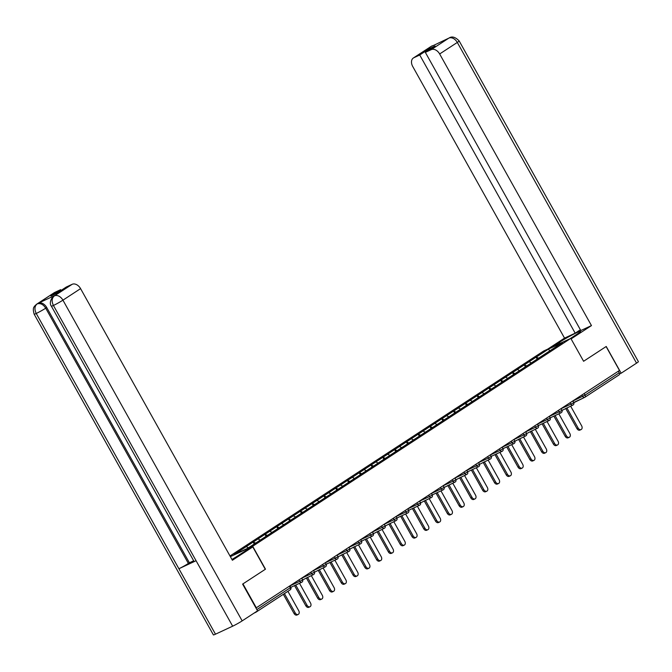 <?xml version="1.0" encoding="UTF-8"?>
<svg xmlns="http://www.w3.org/2000/svg" width="672" height="672" viewBox="0 0 672 672"><rect width="100%" height="100%" fill="white"/><g stroke="black" fill="none" stroke-linecap="round" stroke-linejoin="round"><path stroke-width="1.01" d="M242.844 583.96L265.482 569.184L252.68 546.277L570.797 338.377L543.64 351.019L230 555.988M252.68 546.277L230.37 556.66M248.438 547.789L246.221 546.647L233.948 554.669L247.724 548.26L267.179 535.592M246.221 546.647L253.168 542.069L254.243 543.992M255.62 543.094L253.168 542.069M253.403 541.951L264.953 534.358L266.053 536.323M267.406 535.391L264.953 534.358M265.188 534.248L276.738 526.655L277.838 528.62M279.191 527.688L276.738 526.655M276.982 526.546L288.532 518.952L289.624 520.918M538.532 358.21L536.315 357.067L548.596 349.045L562.372 342.628L295.604 517.012L290.758 520.136L288.532 518.952M288.767 518.843L300.317 511.249L301.417 513.215M302.77 512.282L300.317 511.249M300.552 511.14L312.102 503.546L313.202 505.512M314.555 504.58L312.102 503.546M312.346 503.437L323.896 495.844L324.988 497.809M326.348 496.877L323.896 495.844M324.131 495.734L335.681 488.141L336.781 490.098M338.134 489.174L335.681 488.141M335.916 488.032L347.466 480.438L348.566 482.395M349.919 481.463L347.466 480.438M347.71 480.329L359.26 472.735L360.352 474.692M361.712 473.76L359.26 472.735M359.495 472.618L371.045 465.024L372.145 466.99M373.498 466.057L371.045 465.024M371.28 464.915L382.83 457.321L383.93 459.287M385.283 458.354L382.83 457.321M383.074 457.212L394.624 449.618L395.716 451.584M397.076 450.652L394.624 449.618M394.859 449.509L406.409 441.916L407.509 443.881M408.862 442.949L406.409 441.916M406.644 441.806L418.194 434.213L419.294 436.178M420.647 435.246L418.194 434.213M418.438 434.104L429.988 426.51L431.08 428.476M432.44 427.543L429.988 426.51M430.223 426.401L441.773 418.807L442.873 420.773M444.226 419.84L441.773 418.807M442.008 418.698L453.558 411.104L454.658 413.062M456.011 412.138L453.558 411.104M453.802 410.995L465.352 403.402L466.444 405.359M467.804 404.426L465.352 403.402M465.587 403.284L477.137 395.699L478.237 397.656M479.59 396.724L477.137 395.699M477.372 395.581L488.922 387.988L490.022 389.953M491.375 389.021L488.922 387.988M489.166 387.878L500.716 380.285L501.808 382.25M503.168 381.318L500.716 380.285M500.951 380.176L512.501 372.582L513.601 374.548M514.954 373.615L512.501 372.582M512.736 372.473L524.286 364.879L525.386 366.845M526.739 365.912L524.286 364.879M524.53 364.77L536.08 357.176L537.172 359.142M290.993 520.019L278.964 527.881M267.179 535.542L278.972 527.839M260.266 540.103L258.014 538.944M272.051 532.4L269.8 531.241M283.844 524.698L281.585 523.538M295.63 516.995L293.378 515.827M307.415 509.292L305.164 508.124M319.208 501.589L316.949 500.422M330.994 493.878L328.742 492.719M342.779 486.175L340.528 485.016M354.572 478.472L352.313 477.313M366.358 470.77L364.106 469.61M378.143 463.067L375.892 461.908M389.936 455.364L387.677 454.205M401.722 447.661L399.47 446.502M413.507 439.958L411.256 438.791M425.3 432.256L423.041 431.088M437.086 424.544L434.834 423.385M448.871 416.842L446.62 415.682M460.664 409.139L458.405 407.98M472.45 401.436L470.198 400.277M484.235 393.733L481.984 392.574M496.028 386.03L493.769 384.871M507.814 378.328L505.562 377.168M519.599 370.625L517.348 369.457M531.392 362.922L529.133 361.754M584.144 393.548L585.035 395.128L619.265 372.758L618.374 371.179M619.265 372.758A1.882 1.302 56.8 0 1 619.105 374.884A1.882 1.302 56.8 0 1 618.988 374.942L584.976 397.177M549.629 350.994L548.596 349.045M449.366 37.817L449.392 37.8C452.239 36.12 455.498 37.17 459.161 40.942L638.4 361.662A7.703 0.554 150.8 0 1 636.544 363.149L621.163 373.204L606.228 346.475L583.598 361.267L606.001 346.626M606.119 346.567L619.475 370.457L256.318 607.79L242.962 583.901M254.125 613.074L255.83 612.276A1.882 1.302 -123.2 0 0 255.94 612.217A1.882 1.302 -123.2 0 0 256.36 611.612M583.607 361.284L570.797 338.377M581.112 429.559L579.928 430.105A2.881 2.066 -115 0 1 576.971 428.635L578.155 428.081A2.881 2.066 65 0 0 581.112 429.559A2.881 2.066 65 0 0 581.633 425.804L570.629 406.123M578.155 428.081L566.866 407.87M576.971 428.635L565.681 408.425M569.327 437.262L568.134 437.816A2.881 2.066 -115 0 1 565.186 436.338L566.37 435.784A2.881 2.066 65 0 0 569.327 437.262A2.881 2.066 65 0 0 569.848 433.516L558.844 413.826M566.37 435.784L555.08 415.573M565.186 436.338L553.888 416.128M557.533 444.965L556.349 445.519A2.881 2.066 -115 0 1 553.392 444.041L554.585 443.486A2.881 2.066 65 0 0 557.533 444.965A2.881 2.066 65 0 0 558.062 441.218L547.058 421.529M554.585 443.486L543.287 423.276M553.392 444.041L542.102 423.83M545.748 452.668L544.564 453.222A2.881 2.066 -115 0 1 541.607 451.744L542.791 451.189A2.881 2.066 65 0 0 545.748 452.668A2.881 2.066 65 0 0 546.269 448.921L535.265 429.232M542.791 451.189L531.502 430.987M541.607 451.744L530.317 431.533M533.963 460.37L532.77 460.925A2.881 2.066 -115 0 1 529.822 459.446L531.006 458.892A2.881 2.066 65 0 0 533.963 460.37A2.881 2.066 65 0 0 534.484 456.624L523.48 436.934M531.006 458.892L519.716 438.69M529.822 459.446L518.524 439.244M522.169 468.073L520.985 468.628A2.881 2.066 -115 0 1 518.028 467.149L519.221 466.595A2.881 2.066 65 0 0 522.169 468.073A2.881 2.066 65 0 0 522.698 464.327L511.694 444.637M519.221 466.595L507.923 446.393M518.028 467.149L506.738 446.947M570.091 338.705L577.24 334.034A14.095 1.008 -29.2 0 0 580.633 331.304A14.095 1.008 -29.2 0 0 572.678 334.69A14.095 1.008 -29.2 0 0 559.423 342.325L552.275 347.004M571.099 338.906L591.461 325.592L580.818 330.548L425.351 52.382L431.248 49.636L448.913 38.069M580.381 329.776L575.19 333.169L564.539 338.125L412.734 66.503A7.518 5.216 -123.2 0 1 413.372 57.994A7.518 5.216 -123.2 0 1 413.826 57.742L419.723 54.995L575.19 333.169M547.722 349.121L564.539 338.125M591.461 325.592L439.656 53.97A7.518 5.216 -123.2 0 0 431.248 49.636M621.163 373.204L619.567 373.943M425.351 52.382L435.095 46.007L429.475 48.628L419.723 54.995M432.768 45.797L448.694 38.195M429.475 48.628L429.904 49.4M433.969 45.242L431.474 46.217L413.826 57.742M231.941 559.465A14.095 1.008 -29.2 0 0 237.502 556.055L248.237 549.049L252.79 546.924L232.386 560.263L80.581 288.632L62.933 300.166L242.172 620.878L257.552 610.831L242.617 584.102L265.289 569.293L252.79 546.924M54.751 292.412L37.103 303.937A7.518 5.216 56.8 0 0 36.649 304.189L54.289 292.664A7.518 5.216 56.8 0 1 54.751 292.412L60.648 289.666L61.076 290.438M242.172 620.878A7.703 0.554 150.8 0 1 232.655 626.186L196.081 560.734A7.703 0.554 150.8 0 1 194.04 561.439L51.374 306.172A7.703 0.554 150.8 0 0 53.416 305.466C51.484 301.316 51.778 298.141 54.289 295.957L72.173 284.298A7.518 5.216 56.8 0 1 80.581 288.632M55.348 295.26L54.894 295.512A7.518 5.216 56.8 0 1 55.348 295.26L38.321 303.181A7.518 5.216 56.8 0 1 46.729 307.516L189.395 562.783L188.37 563.447A7.703 0.554 150.8 0 1 178.895 568.73L215.477 634.183L232.655 626.186M215.477 634.183A7.703 0.554 150.8 0 1 213.394 634.906L34.154 314.194A7.703 0.554 150.8 0 0 36.229 313.471C34.297 309.305 34.574 306.146 37.069 303.979L38.321 303.181M46.729 307.516L45.713 308.179A7.703 0.554 150.8 0 1 36.229 313.471L178.895 568.73L196.081 560.734L53.416 305.466A7.703 0.554 150.8 0 0 62.933 300.166A7.518 5.216 -123.2 0 0 54.524 295.831M60.648 289.666L50.896 296.033L56.524 293.42L66.268 287.045L72.173 284.298M189.395 562.783L193.679 560.784M188.37 563.447L45.713 308.179C43.31 304.433 40.513 302.996 37.304 303.845M510.384 475.776L509.2 476.33A2.881 2.066 -115 0 1 506.243 474.852L507.427 474.298A2.881 2.066 65 0 0 510.384 475.776A2.881 2.066 65 0 0 510.905 472.03L499.901 452.34M507.427 474.298L496.138 454.096M506.243 474.852L494.953 454.65M498.599 483.479L497.406 484.033A2.881 2.066 -115 0 1 494.458 482.555L495.642 482.009A2.881 2.066 65 0 0 498.599 483.479A2.881 2.066 65 0 0 499.12 479.732L488.116 460.043M495.642 482.009L484.352 461.798M494.458 482.555L483.16 462.353M486.805 491.182L485.621 491.736A2.881 2.066 -115 0 1 482.664 490.266L483.857 489.712A2.881 2.066 65 0 0 486.805 491.182A2.881 2.066 65 0 0 487.334 487.435L476.33 467.746M483.857 489.712L472.559 469.501M482.664 490.266L471.374 470.056M475.02 498.893L473.836 499.439A2.881 2.066 -115 0 1 470.879 497.969L472.063 497.414A2.881 2.066 65 0 0 475.02 498.893A2.881 2.066 65 0 0 475.541 495.138L464.537 475.457M472.063 497.414L460.774 477.204M470.879 497.969L459.589 477.758M463.235 506.596L462.042 507.15A2.881 2.066 -115 0 1 459.094 505.672L460.278 505.117A2.881 2.066 65 0 0 463.235 506.596A2.881 2.066 65 0 0 463.756 502.841L452.752 483.16M460.278 505.117L448.988 484.907M459.094 505.672L447.796 485.461M451.45 514.298L450.257 514.853A2.881 2.066 -115 0 1 447.3 513.374L448.493 512.82A2.881 2.066 65 0 0 451.45 514.298A2.881 2.066 65 0 0 451.97 510.552L440.966 490.862M448.493 512.82L437.195 492.61M447.3 513.374L436.01 493.164M439.656 522.001L438.472 522.556A2.881 2.066 -115 0 1 435.515 521.077L436.699 520.523A2.881 2.066 65 0 0 439.656 522.001A2.881 2.066 65 0 0 440.177 518.255L429.173 498.565M436.699 520.523L425.41 500.321M435.515 521.077L424.225 500.867M427.871 529.704L426.678 530.258A2.881 2.066 -115 0 1 423.73 528.78L424.914 528.226A2.881 2.066 65 0 0 427.871 529.704A2.881 2.066 65 0 0 428.392 525.958L417.388 506.268M424.914 528.226L413.624 508.024M423.73 528.78L412.432 508.57M416.086 537.407L414.893 537.961A2.881 2.066 -115 0 1 411.936 536.483L413.129 535.928A2.881 2.066 65 0 0 416.086 537.407A2.881 2.066 65 0 0 416.606 533.66L405.602 513.971M413.129 535.928L401.831 515.726M411.936 536.483L400.646 516.281M404.292 545.11L403.108 545.664A2.881 2.066 -115 0 1 400.151 544.186L401.344 543.631A2.881 2.066 65 0 0 404.292 545.11A2.881 2.066 65 0 0 404.813 541.363L393.809 521.674M401.344 543.631L390.046 523.429M400.151 544.186L388.861 523.984M392.507 552.812L391.314 553.367A2.881 2.066 -115 0 1 388.366 551.888L389.55 551.342A2.881 2.066 65 0 0 392.507 552.812A2.881 2.066 65 0 0 393.028 549.066L382.024 529.376M389.55 551.342L378.26 531.132M388.366 551.888L377.068 531.686M380.722 560.515L379.529 561.07A2.881 2.066 -115 0 1 376.572 559.591L377.765 559.045A2.881 2.066 65 0 0 380.722 560.515A2.881 2.066 65 0 0 381.242 556.769L370.238 537.079M377.765 559.045L366.467 538.835M376.572 559.591L365.282 539.389M368.928 568.226L367.744 568.772A2.881 2.066 -115 0 1 364.787 567.302L365.98 566.748A2.881 2.066 65 0 0 368.928 568.226A2.881 2.066 65 0 0 369.449 564.472L358.445 544.782M365.98 566.748L354.682 546.538M364.787 567.302L353.497 547.092M357.143 575.929L355.95 576.475A2.881 2.066 -115 0 1 353.002 575.005L354.186 574.451A2.881 2.066 65 0 0 357.143 575.929A2.881 2.066 65 0 0 357.664 572.174L346.66 552.493M354.186 574.451L342.896 554.24M353.002 575.005L341.704 554.795M345.358 583.632L344.165 584.186A2.881 2.066 -115 0 1 341.208 582.708L342.401 582.154A2.881 2.066 65 0 0 345.358 583.632A2.881 2.066 65 0 0 345.878 579.886L334.874 560.196M342.401 582.154L331.103 561.943M341.208 582.708L329.918 562.498M333.564 591.335L332.38 591.889A2.881 2.066 -115 0 1 329.423 590.411L330.616 589.856A2.881 2.066 65 0 0 333.564 591.335A2.881 2.066 65 0 0 334.085 587.588L323.081 567.899M330.616 589.856L319.318 569.646M329.423 590.411L318.133 570.2M321.779 599.038L320.586 599.592A2.881 2.066 -115 0 1 317.638 598.114L318.822 597.559A2.881 2.066 65 0 0 321.779 599.038A2.881 2.066 65 0 0 322.3 595.291L311.296 575.602M318.822 597.559L307.532 577.357M317.638 598.114L306.34 577.903M309.994 606.74L308.801 607.295A2.881 2.066 -115 0 1 305.844 605.816L307.037 605.262A2.881 2.066 65 0 0 309.994 606.74A2.881 2.066 65 0 0 310.514 602.994L299.51 583.304M307.037 605.262L295.739 585.06M305.844 605.816L294.554 585.606M298.2 614.443L297.016 614.998A2.881 2.066 -115 0 1 294.059 613.519L295.252 612.965A2.881 2.066 65 0 0 298.2 614.443A2.881 2.066 65 0 0 298.721 610.697L287.902 591.326M295.252 612.965L284.424 593.603M294.059 613.519L283.332 594.317M584.506 397.438L570.923 404.124L570.125 402.704M572.872 400.999L585.035 395.128A1.882 1.302 56.8 0 1 584.875 397.253A1.882 1.302 56.8 0 1 584.758 397.32A1.882 1.344 -115 0 1 584.64 397.387A1.882 1.344 -115 0 1 582.708 396.421L581.918 395.002M256.864 609.596L290.329 587.723A1.882 1.302 -123.2 0 1 290.17 589.848A1.882 1.302 -123.2 0 1 290.06 589.907L256.049 612.133M255.94 612.217L290.17 589.848A1.882 1.882 0 0 0 290.783 587.353L290.329 587.723L289.447 586.135M561.086 408.702L570.923 404.124A1.882 1.344 -115 0 0 572.846 405.09A1.882 1.882 0 0 0 573.695 402.469L572.838 400.932M549.301 416.405L559.138 411.827L558.34 410.407M537.508 424.108L547.344 419.53L546.554 418.11M525.722 431.81L535.559 427.232L534.769 425.821M513.937 439.522L523.774 434.944L522.976 433.524M502.144 447.224L511.98 442.646L511.19 441.227M490.358 454.927L500.195 450.349L499.405 448.93M478.573 462.63L488.41 458.052L487.612 456.632M466.78 470.333L476.616 465.755L475.826 464.335M454.994 478.036L464.831 473.458L464.041 472.038M443.209 485.738L453.046 481.16L452.248 479.741M431.416 493.441L441.252 488.863L440.462 487.444M419.63 501.144L429.467 496.566L428.677 495.146M407.845 508.847L417.682 504.269L416.884 502.858M396.052 516.558L405.888 511.98L405.098 510.56M384.266 524.261L394.103 519.683L393.313 518.263M372.481 531.964L382.318 527.386L381.52 525.966M360.688 539.666L370.524 535.088L369.734 533.669M348.902 547.369L358.739 542.791L357.949 541.372M337.117 555.072L346.954 550.494L346.156 549.074M325.324 562.775L335.16 558.197L334.37 556.777M313.538 570.478L323.375 565.9L322.585 564.48M301.753 578.18L311.59 573.602L310.792 572.191M289.968 585.883L299.796 581.305L299.006 579.894M572.972 405.023A1.882 1.344 -115 0 1 572.846 405.09L559.138 411.827A1.882 1.344 -115 0 0 561.061 412.793A1.882 1.882 0 0 0 561.91 410.172L561.053 408.635M561.179 412.726A1.882 1.344 -115 0 1 561.061 412.793L550.124 417.883M549.671 418.236L550.116 417.875A1.882 1.882 0 0 1 549.276 420.496A1.882 1.344 -115 0 1 547.344 419.53L549.671 418.236M549.394 420.428A1.882 1.344 -115 0 1 549.276 420.496L538.339 425.586M537.877 425.939L538.331 425.578A1.882 1.882 0 0 1 537.482 428.198A1.882 1.344 -115 0 1 535.559 427.232L537.877 425.939M537.608 428.131A1.882 1.344 -115 0 1 537.482 428.198L523.774 434.944A1.882 1.344 -115 0 0 525.697 435.901A1.882 1.882 0 0 0 526.546 433.28L525.689 431.752M525.815 435.834A1.882 1.344 -115 0 1 525.697 435.901L511.98 442.646A1.882 1.344 -115 0 0 513.912 443.604A1.882 1.882 0 0 0 514.752 440.983L513.904 439.454M514.03 443.537A1.882 1.344 -115 0 1 513.912 443.604L502.975 448.694M502.513 449.056L502.967 448.686A1.882 1.882 0 0 1 502.118 451.307A1.882 1.344 -115 0 1 500.195 450.349L502.513 449.056M502.244 451.24A1.882 1.344 -115 0 1 502.118 451.307L491.182 456.397M490.728 456.758L491.182 456.389A1.882 1.882 0 0 1 490.333 459.01A1.882 1.344 -115 0 1 488.41 458.052L490.728 456.758M490.451 458.942A1.882 1.344 -115 0 1 490.333 459.01L476.616 465.755A1.882 1.344 -115 0 0 478.548 466.721A1.882 1.882 0 0 0 479.388 464.1L478.54 462.563M478.666 466.654A1.882 1.344 -115 0 1 478.548 466.721L467.611 471.811M467.149 472.164L467.603 471.803A1.882 1.882 0 0 1 466.754 474.424A1.882 1.344 -115 0 1 464.831 473.458L467.149 472.164M466.88 474.356A1.882 1.344 -115 0 1 466.754 474.424L453.046 481.16A1.882 1.344 -115 0 0 454.969 482.126A1.882 1.882 0 0 0 455.818 479.506L454.961 477.968M455.087 482.059A1.882 1.344 -115 0 1 454.969 482.126L441.252 488.863A1.882 1.344 -115 0 0 443.184 489.829A1.882 1.882 0 0 0 444.024 487.208L443.176 485.68M443.302 489.762A1.882 1.344 -115 0 1 443.184 489.829L432.247 494.92M431.785 495.272L432.239 494.911A1.882 1.882 0 0 1 431.39 497.532A1.882 1.344 -115 0 1 429.467 496.566L431.785 495.272M431.516 497.465A1.882 1.344 -115 0 1 431.39 497.532L417.682 504.269A1.882 1.344 -115 0 0 419.605 505.235A1.882 1.882 0 0 0 420.454 502.614L419.597 501.085M419.723 505.168A1.882 1.344 -115 0 1 419.605 505.235L408.668 510.325M408.215 510.686L408.66 510.317A1.882 1.882 0 0 1 407.82 512.938A1.882 1.344 -115 0 1 405.888 511.98L408.215 510.686M407.938 512.87A1.882 1.344 -115 0 1 407.82 512.938L396.883 518.028M396.421 518.389L396.875 518.02A1.882 1.882 0 0 1 396.026 520.64A1.882 1.344 -115 0 1 394.103 519.683L396.421 518.389M396.152 520.573A1.882 1.344 -115 0 1 396.026 520.64L382.318 527.386A1.882 1.344 -115 0 0 384.241 528.343A1.882 1.882 0 0 0 385.09 525.722L384.233 524.194M384.359 528.276A1.882 1.344 -115 0 1 384.241 528.343L370.524 535.088A1.882 1.344 -115 0 0 372.456 536.054A1.882 1.882 0 0 0 373.296 533.434L372.448 531.896M372.574 535.979A1.882 1.344 -115 0 1 372.456 536.054L361.519 541.145M361.057 541.498L361.511 541.136A1.882 1.882 0 0 1 360.662 543.757A1.882 1.344 -115 0 1 358.739 542.791L361.057 541.498M360.788 543.69A1.882 1.344 -115 0 1 360.662 543.757L346.954 550.494A1.882 1.344 -115 0 0 348.877 551.46A1.882 1.882 0 0 0 349.726 548.839L348.869 547.302M348.995 551.393A1.882 1.344 -115 0 1 348.877 551.46L335.16 558.197A1.882 1.344 -115 0 0 337.092 559.163A1.882 1.882 0 0 0 337.932 556.542L337.084 555.005M337.21 559.096A1.882 1.344 -115 0 1 337.092 559.163L326.155 564.253M325.693 564.606L326.147 564.245A1.882 1.882 0 0 1 325.298 566.866A1.882 1.344 -115 0 1 323.375 565.9L325.693 564.606M325.424 566.798A1.882 1.344 -115 0 1 325.298 566.866L311.59 573.602A1.882 1.344 -115 0 0 313.513 574.568A1.882 1.882 0 0 0 314.362 571.948L313.505 570.419M313.631 574.501A1.882 1.344 -115 0 1 313.513 574.568L299.796 581.305A1.882 1.344 -115 0 0 301.728 582.271A1.882 1.882 0 0 0 302.576 579.65L301.72 578.122M301.846 582.204A1.882 1.344 -115 0 1 301.728 582.271L290.791 587.362M636.544 363.149L457.304 42.437L439.656 53.97M560.02 343.392L559.423 342.325M459.161 40.942A7.703 0.554 150.8 0 1 457.304 42.437A7.518 5.216 -123.2 0 0 448.896 38.102M413.372 57.994L431.021 46.469A7.518 5.216 56.8 0 1 431.474 46.217M619.105 374.884L584.875 397.253A1.882 1.882 0 0 1 584.64 397.387L573.703 402.478M549.268 416.346L550.116 417.875M537.474 424.049L538.331 425.578M502.11 447.157L502.967 448.686M490.325 454.86L491.182 456.389M466.746 470.266L467.603 471.803M431.382 493.382L432.239 494.911M407.812 508.788L408.66 510.317M396.018 516.491L396.875 518.02M360.654 539.599L361.511 541.136M325.29 562.716L326.147 564.245M289.926 585.824L290.783 587.353M448.241 38.447L447.434 38.976M431.021 46.469L432.155 45.83M36.649 304.189L34.86 305.802C34.667 306.894 32.08 306.785 34.154 314.194M53.869 296.176C52.979 295.856 48.317 302.341 51.374 306.172"/></g></svg>
